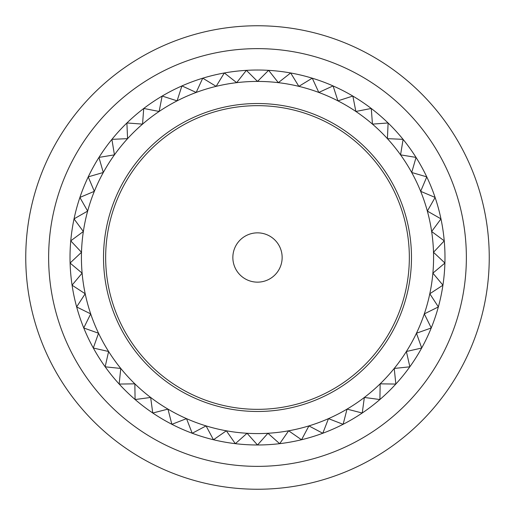 <?xml version="1.0" encoding="UTF-8"?>
<svg xmlns="http://www.w3.org/2000/svg" width="515" height="515" viewBox="0 0 515 515"><rect width="100%" height="100%" fill="white"/><g stroke="black" fill="none" stroke-linecap="round" stroke-linejoin="round"><path stroke-width="0.77" d="M257.5 409.341A151.841 151.841 0 0 1 105.659 257.5A151.841 151.841 0 0 1 257.5 105.659A151.841 151.841 0 0 1 409.341 257.5A151.841 151.841 0 0 1 257.5 409.341M257.5 232.851A24.649 24.649 0 0 1 282.149 257.5A24.649 24.649 0 0 1 257.5 282.149A24.649 24.649 0 0 1 232.851 257.5A24.649 24.649 0 0 1 257.5 232.851M257.5 411.479A153.979 153.979 0 0 1 103.521 257.5A153.979 153.979 0 0 1 257.5 103.521A153.979 153.979 0 0 1 411.479 257.5A153.979 153.979 0 0 1 257.5 411.479M246.363 70.349A187.479 187.479 0 0 1 246.421 70.349A187.479 187.479 0 0 1 268.579 70.349A187.479 187.479 0 0 1 268.637 70.349A187.479 187.479 0 0 1 290.634 72.969A187.479 187.479 0 0 1 290.692 72.982A187.479 187.479 0 0 1 312.225 78.183A187.479 187.479 0 0 1 312.283 78.203A187.479 187.479 0 0 1 333.051 85.915A187.479 187.479 0 0 1 333.102 85.941A187.479 187.479 0 0 1 352.814 96.054A187.479 187.479 0 0 1 352.865 96.086A187.479 187.479 0 0 1 371.244 108.459A187.479 187.479 0 0 1 371.289 108.498A187.479 187.479 0 0 1 388.072 122.963A187.479 187.479 0 0 1 388.11 123.001A187.479 187.479 0 0 1 403.065 139.346A187.479 187.479 0 0 1 403.103 139.391A187.479 187.479 0 0 1 416.017 157.397A187.479 187.479 0 0 1 416.049 157.442A187.479 187.479 0 0 1 426.748 176.845A187.479 187.479 0 0 1 426.768 176.896A187.479 187.479 0 0 1 435.098 197.425A187.479 187.479 0 0 1 435.117 197.483A187.479 187.479 0 0 1 440.956 218.856A187.479 187.479 0 0 1 440.969 218.914A187.479 187.479 0 0 1 444.239 240.827A187.479 187.479 0 0 1 444.245 240.878A187.479 187.479 0 0 1 444.902 263.03A187.479 187.479 0 0 1 444.896 263.081A187.479 187.479 0 0 1 442.932 285.156A187.479 187.479 0 0 1 442.926 285.207A187.479 187.479 0 0 1 438.362 306.889A187.479 187.479 0 0 1 438.342 306.946A187.479 187.479 0 0 1 431.248 327.933A187.479 187.479 0 0 1 431.229 327.984A187.479 187.479 0 0 1 421.695 347.992A187.479 187.479 0 0 1 421.669 348.037A187.479 187.479 0 0 1 409.843 366.777A187.479 187.479 0 0 1 409.811 366.822A187.479 187.479 0 0 1 395.848 384.029A187.479 187.479 0 0 1 395.81 384.068A187.479 187.479 0 0 1 379.916 399.498A187.479 187.479 0 0 1 379.87 399.537A187.479 187.479 0 0 1 362.257 412.985A187.479 187.479 0 0 1 362.212 413.017A187.479 187.479 0 0 1 343.138 424.283A187.479 187.479 0 0 1 343.087 424.309A187.479 187.479 0 0 1 322.808 433.237A187.479 187.479 0 0 1 322.757 433.257A187.479 187.479 0 0 1 301.565 439.733A187.479 187.479 0 0 1 301.507 439.746A187.479 187.479 0 0 1 279.703 443.66A187.479 187.479 0 0 1 279.645 443.666A187.479 187.479 0 0 1 235.355 443.666A187.479 187.479 0 0 1 235.297 443.66A187.479 187.479 0 0 1 213.493 439.746A187.479 187.479 0 0 1 213.435 439.733A187.479 187.479 0 0 1 192.243 433.257A187.479 187.479 0 0 1 192.192 433.237A187.479 187.479 0 0 1 171.913 424.309A187.479 187.479 0 0 1 171.862 424.283A187.479 187.479 0 0 1 152.788 413.017A187.479 187.479 0 0 1 152.743 412.985A187.479 187.479 0 0 1 135.13 399.537A187.479 187.479 0 0 1 135.085 399.498A187.479 187.479 0 0 1 119.19 384.068A187.479 187.479 0 0 1 119.152 384.029A187.479 187.479 0 0 1 105.189 366.822A187.479 187.479 0 0 1 105.157 366.777A187.479 187.479 0 0 1 93.331 348.037A187.479 187.479 0 0 1 93.305 347.992A187.479 187.479 0 0 1 83.771 327.984A187.479 187.479 0 0 1 83.752 327.933A187.479 187.479 0 0 1 76.658 306.946A187.479 187.479 0 0 1 76.638 306.889A187.479 187.479 0 0 1 72.074 285.207A187.479 187.479 0 0 1 72.068 285.156A187.479 187.479 0 0 1 70.104 263.081A187.479 187.479 0 0 1 70.098 263.03A187.479 187.479 0 0 1 70.755 240.878A187.479 187.479 0 0 1 70.761 240.827A187.479 187.479 0 0 1 74.031 218.914A187.479 187.479 0 0 1 74.044 218.856A187.479 187.479 0 0 1 79.883 197.483A187.479 187.479 0 0 1 79.902 197.425A187.479 187.479 0 0 1 88.232 176.896A187.479 187.479 0 0 1 88.252 176.845A187.479 187.479 0 0 1 98.951 157.442A187.479 187.479 0 0 1 98.983 157.397A187.479 187.479 0 0 1 111.897 139.391A187.479 187.479 0 0 1 111.935 139.346A187.479 187.479 0 0 1 126.89 123.001A187.479 187.479 0 0 1 126.928 122.963A187.479 187.479 0 0 1 143.711 108.498A187.479 187.479 0 0 1 143.756 108.459A187.479 187.479 0 0 1 162.135 96.086A187.479 187.479 0 0 1 162.186 96.054A187.479 187.479 0 0 1 181.898 85.941A187.479 187.479 0 0 1 181.95 85.915A187.479 187.479 0 0 1 202.717 78.203A187.479 187.479 0 0 1 202.775 78.183A187.479 187.479 0 0 1 224.308 72.982A187.479 187.479 0 0 1 224.366 72.969A187.479 187.479 0 0 1 246.363 70.349L236.675 82.658A176.078 176.078 0 0 1 257.5 81.422L246.421 70.349M224.308 72.982L216.139 86.353A176.078 176.078 0 0 1 236.675 82.658L224.366 72.969M202.717 78.203L196.189 92.443A176.078 176.078 0 0 1 216.139 86.353L202.775 78.183M143.711 108.498L142.552 124.121A176.078 176.078 0 0 1 159.135 111.459L143.756 108.459M181.898 85.941L177.096 100.85A176.078 176.078 0 0 1 196.189 92.443L181.95 85.915M162.135 96.086L159.135 111.459A176.078 176.078 0 0 1 177.096 100.85L162.186 96.054M126.89 123.001L127.585 138.651A176.078 176.078 0 0 1 142.552 124.121L126.928 122.963M88.232 176.896L94.335 191.329A176.078 176.078 0 0 1 103.303 172.493L88.252 176.845M111.897 139.391L114.439 154.854A176.078 176.078 0 0 1 127.585 138.651L111.935 139.346M98.951 157.442L103.303 172.493A176.078 176.078 0 0 1 114.439 154.854L98.983 157.397M79.883 197.483L87.653 211.086A176.078 176.078 0 0 1 94.335 191.329L79.902 197.425M70.104 263.081L82.117 273.137A176.078 176.078 0 0 1 81.499 252.279L70.098 263.03M74.031 218.914L83.353 231.505A176.078 176.078 0 0 1 87.653 211.086L74.044 218.856M70.755 240.878L81.499 252.279A176.078 176.078 0 0 1 83.353 231.505L70.761 240.827M72.074 285.207L85.2 293.769A176.078 176.078 0 0 1 82.117 273.137L72.068 285.156M93.331 348.037L108.614 351.494A176.078 176.078 0 0 1 98.539 333.224L93.305 347.992M76.658 306.946L90.698 313.893A176.078 176.078 0 0 1 85.2 293.769L76.638 306.889M83.771 327.984L98.539 333.224A176.078 176.078 0 0 1 90.698 313.893L83.752 327.933M105.189 366.822L120.774 368.444A176.078 176.078 0 0 1 108.614 351.494L105.157 366.777M152.788 413.017L167.961 409.11A176.078 176.078 0 0 1 150.657 397.458L152.743 412.985M119.19 384.068L134.853 383.836A176.078 176.078 0 0 1 120.774 368.444L119.152 384.029M135.13 399.537L150.657 397.458A176.078 176.078 0 0 1 134.853 383.836L135.085 399.498M171.913 424.309L186.52 418.637A176.078 176.078 0 0 1 167.961 409.11L171.862 424.283M235.355 443.666L247.071 433.269A176.078 176.078 0 0 1 226.355 430.798L235.297 443.66M192.243 433.257L206.077 425.899A176.078 176.078 0 0 1 186.52 418.637L192.192 433.237M213.493 439.746L226.355 430.798A176.078 176.078 0 0 1 206.077 425.899L213.435 439.733M257.526 444.979L267.929 433.269A176.078 176.078 0 0 1 247.071 433.269L257.474 444.979M322.808 433.237L328.48 418.637A176.078 176.078 0 0 1 308.923 425.899L322.757 433.257M279.703 443.66L288.645 430.798A176.078 176.078 0 0 1 267.929 433.269L279.645 443.666M301.565 439.733L308.923 425.899A176.078 176.078 0 0 1 288.645 430.798L301.507 439.746M343.138 424.283L347.039 409.11A176.078 176.078 0 0 1 328.48 418.637L343.087 424.309M395.848 384.029L394.226 368.444A176.078 176.078 0 0 1 380.147 383.836L395.81 384.068M362.257 412.985L364.343 397.458A176.078 176.078 0 0 1 347.039 409.11L362.212 413.017M379.916 399.498L380.147 383.836A176.078 176.078 0 0 1 364.343 397.458L379.87 399.537M409.843 366.777L406.387 351.494A176.078 176.078 0 0 1 394.226 368.444L409.811 366.822M438.362 306.889L429.8 293.769A176.078 176.078 0 0 1 424.302 313.893L438.342 306.946M421.695 347.992L416.461 333.224A176.078 176.078 0 0 1 406.387 351.494L421.669 348.037M431.248 327.933L424.302 313.893A176.078 176.078 0 0 1 416.461 333.224L431.229 327.984M442.932 285.156L432.883 273.137A176.078 176.078 0 0 1 429.8 293.769L442.926 285.207M440.956 218.856L427.347 211.086A176.078 176.078 0 0 1 431.647 231.505L440.969 218.914M444.902 263.03L433.501 252.279A176.078 176.078 0 0 1 432.883 273.137L444.896 263.081M444.239 240.827L431.647 231.505A176.078 176.078 0 0 1 433.501 252.279L444.245 240.878M435.098 197.425L420.665 191.329A176.078 176.078 0 0 1 427.347 211.086L435.117 197.483M403.065 139.346L387.415 138.651A176.078 176.078 0 0 1 400.561 154.854L403.103 139.391M426.748 176.845L411.697 172.493A176.078 176.078 0 0 1 420.665 191.329L426.768 176.896M416.017 157.397L400.561 154.854A176.078 176.078 0 0 1 411.697 172.493L416.049 157.442M388.072 122.963L372.448 124.121A176.078 176.078 0 0 1 387.415 138.651L388.11 123.001M333.051 85.915L318.811 92.443A176.078 176.078 0 0 1 337.904 100.85L333.102 85.941M371.244 108.459L355.865 111.459A176.078 176.078 0 0 1 372.448 124.121L371.289 108.498M352.814 96.054L337.904 100.85A176.078 176.078 0 0 1 355.865 111.459L352.865 96.086M290.634 72.969L278.325 82.658A176.078 176.078 0 0 1 298.861 86.353L290.692 72.982M268.579 70.349L257.5 81.422A176.078 176.078 0 0 1 278.325 82.658L268.637 70.349M312.225 78.183L298.861 86.353A176.078 176.078 0 0 1 318.811 92.443L312.283 78.203M257.5 48.635A208.865 208.865 0 0 1 466.365 257.5A208.865 208.865 0 0 1 257.5 466.365A208.865 208.865 0 0 1 48.635 257.5A208.865 208.865 0 0 1 257.5 48.635M240.421 488.619A231.75 231.75 0 0 1 137.357 455.672A231.75 231.75 0 0 1 59.328 377.643A231.75 231.75 0 0 1 59.328 137.357A231.75 231.75 0 0 1 137.357 59.328A231.75 231.75 0 0 1 377.643 59.328A231.75 231.75 0 0 1 455.672 137.357A231.75 231.75 0 0 1 455.672 377.643A231.75 231.75 0 0 1 377.643 455.672A231.75 231.75 0 0 1 240.421 488.619M42.97 169.834A231.75 231.75 0 0 1 43.814 167.793M31.898 204.474A231.75 231.75 0 0 1 32.413 202.324M26.381 240.421A231.75 231.75 0 0 1 26.555 238.213M60.48 379.529A231.75 231.75 0 0 1 59.328 377.643M107.835 434.441A231.75 231.75 0 0 1 106.154 433.006"/></g></svg>
